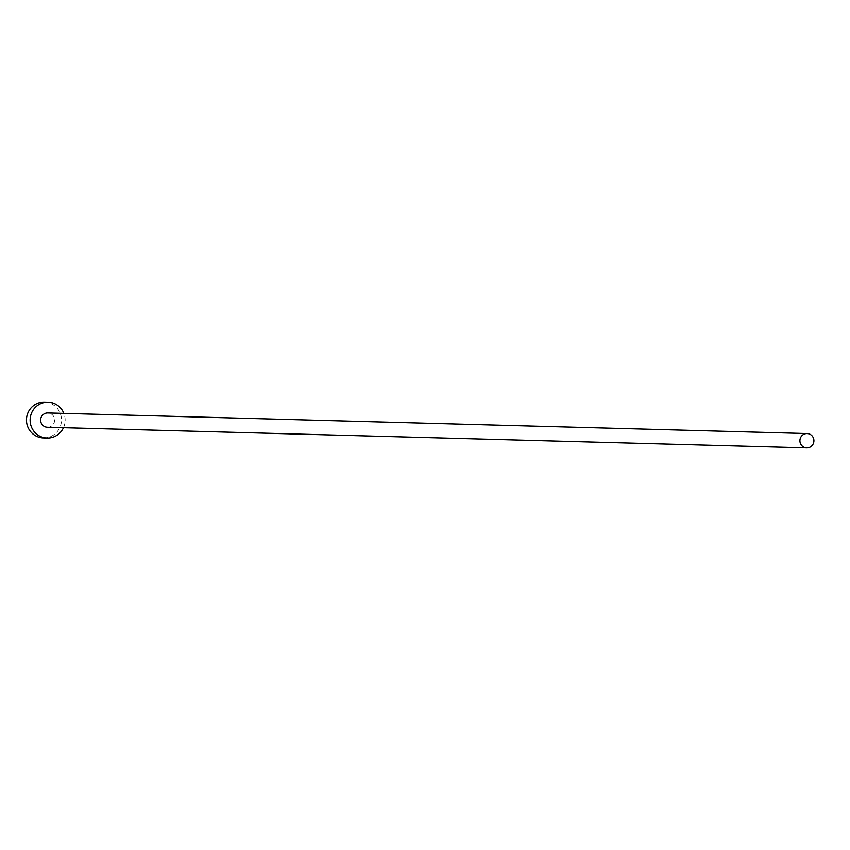 <?xml version="1.0" encoding="UTF-8"?>
<svg xmlns="http://www.w3.org/2000/svg" width="850" height="850" viewBox="0 0 850 850"><rect width="100%" height="100%" fill="white"/><g stroke="black" fill="none" stroke-linecap="round" stroke-linejoin="round"><path stroke-width="0.64" stroke-dasharray="4.25 3.19" d="M47.43 427.284A7.161 7.002 91.6 0 0 54.623 419.911A7.161 7.002 91.6 0 0 47.823 412.962M63.474 427.72A17.914 17.499 91.6 0 0 63.856 413.397M43.477 437.931A17.914 17.499 91.6 0 0 61.466 419.496A17.914 17.499 91.6 0 0 44.455 402.114"/><path stroke-width="1.27" d="M807.5 447.865A7.161 7.002 91.6 0 0 813.907 440.513A7.161 7.002 91.6 0 0 806.331 433.585A7.161 7.002 91.6 0 0 799.914 440.938A7.161 7.002 91.6 0 0 807.5 447.865M807.107 433.564L47.823 412.962A7.161 7.002 91.6 0 0 40.63 420.336A7.161 7.002 91.6 0 0 47.43 427.284L806.714 447.886M63.856 413.397A17.914 17.499 91.6 0 0 30.133 420.644A17.914 17.499 91.6 0 0 63.474 427.72M48.121 402.209L44.455 402.114A17.914 17.499 91.6 0 0 26.467 420.548A17.914 17.499 91.6 0 0 43.477 437.931L47.143 438.026"/></g></svg>
